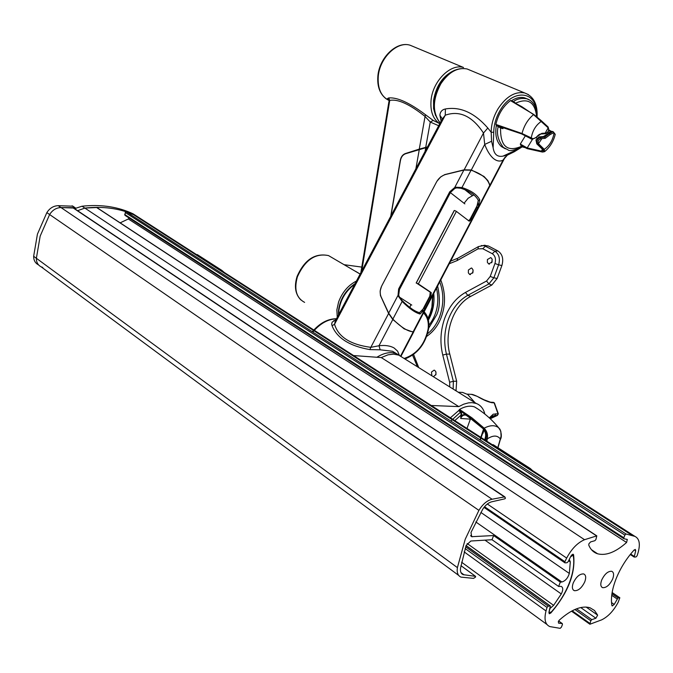 <?xml version="1.0" encoding="UTF-8"?>
<svg xmlns="http://www.w3.org/2000/svg" width="673" height="673" viewBox="0 0 673 673"><rect width="100%" height="100%" fill="white"/><g stroke="black" fill="none" stroke-linecap="round" stroke-linejoin="round"><path stroke-width="1.01" d="M38.647 264.977L38.454 264.842C35.232 263.151 33.633 260.3 33.65 256.278L37.427 234.154L46.849 212.626C49.709 208.167 53.487 205.845 58.206 205.669L72.869 206.19M42.778 267.425L41.171 266.844C37.94 265.162 36.342 262.302 36.367 258.281L40.17 236.114L49.617 214.536C52.477 210.06 56.263 207.73 60.982 207.553L74.804 207.713L75.956 209.589M75.822 208.251L82.047 206.216L84.848 208.075L77.622 210.699L84.848 208.075C102.532 206.165 118.557 208.243 132.943 214.317L135.896 215.638L139.732 218.683M82.047 206.216C99.713 204.331 115.731 206.426 130.108 212.491L133.069 213.821L634.917 536.389C639.358 538.568 640.435 543.893 638.164 552.365L637.138 555.73L636.019 556.958L634.21 557.084L635.674 550.775L635.362 549.446L634.033 550.102C626.42 558.54 620.464 568.037 616.174 578.587C612.068 589.102 610.647 598.078 611.892 605.498L612.245 605.969L614.205 604.438L617.999 597.952L619.833 597.767L618.201 602.217C613.658 610.79 608.123 616.678 601.603 619.883L589.893 624.241L590.81 620.742L591.811 619.648L595.891 618.243L597.641 615.147L594.52 610.495L589.96 607.744C581.531 605.372 571.31 609.502 559.305 620.127L558.338 621.541L558.556 623.148L562.308 623.593L562.435 624.536L561.391 627.186L560.155 628.338L549.875 626.597C545.214 624.586 543.927 619.379 546.013 610.958L547.065 607.298L548.243 606.137L550.321 605.936L548.916 612.438L549.261 613.751L550.792 613.027C568.079 592.787 575.676 573.379 573.589 554.788L573.16 554.249L571.057 555.831L568.113 561.736L567.019 562.729L564.975 562.872L564.815 561.862L566.666 558.077C571.562 548.865 577.518 542.741 584.543 539.704L596.808 535.868L595.883 539.603L594.848 540.705L590.608 541.916L588.892 543.792L588.774 545.155C590.642 549.614 593.578 552.491 597.59 553.786C606.011 555.957 615.677 552.188 626.58 542.488L627.303 539.435L623.938 538.736L623.812 537.752L624.864 535.094L626.058 534.009L634.917 536.389M494.672 445.627L493.275 444.735L490.911 444.575M532.469 470.536L530.349 468.551L528.002 468.433M198.703 255.504L194.825 254.125M224.218 272.405L221.846 270.369L219.457 269.966M584.795 581.75C586.267 577.577 585.905 574.969 583.701 573.943C579.781 573.69 576.298 576.677 573.261 582.911C571.806 587.066 572.168 589.666 574.355 590.684C578.292 590.936 581.775 587.958 584.795 581.75M612.691 578.94C614.155 574.835 613.835 572.286 611.715 571.284C607.98 571.074 604.64 573.993 601.687 580.042C600.232 584.139 600.56 586.679 602.655 587.672C606.398 587.882 609.746 584.972 612.691 578.94M129.081 217.993L128.35 218.969L120.156 222.847M623.778 538.619L124.951 215.318L125.262 212.491L126.297 211.835L135.896 215.638M584.543 539.704L84.848 208.075L96.811 207.52M466.111 545.458L460.551 568.046C460.105 571.512 460.963 573.707 463.142 574.641L475.55 576.366L475.559 577.072L473.556 578.376L460.997 577.114C457.884 575.768 456.689 572.605 457.404 567.617L465.211 539.283L478.907 510.37C482.701 504.178 487.092 500.46 492.081 499.24L504.405 496.901L505.499 498.045L504.927 498.802L491.593 501.831C488.186 502.773 485.174 505.339 482.566 509.528L471.007 532.427L471.672 536.684L493.612 535.548L492.03 539.721L470.822 541.016L466.111 545.458M458.658 575.39L41.171 266.844C37.94 265.162 36.342 262.302 36.367 258.281L40.17 236.114L49.617 214.536C52.477 210.06 56.263 207.73 60.982 207.553L492.081 499.24M73.643 208.033L60.982 207.553L58.206 205.669M560.315 582.137L558.624 586.452L561.223 586.393C563.217 587.512 563.242 590.028 561.282 593.948L553.618 605.347L550.009 608.468L549.176 611.463L549.656 612.674L551.49 611.774C558.851 603.488 564.597 594.36 568.727 584.391L569.568 582.254C573.253 572.311 574.506 563.562 573.329 556.007L572.816 555.334L570.544 556.849L569.274 559.381L570.309 561.896L569.324 573.438C567.852 578.132 565.362 580.976 561.854 581.985L560.315 582.137L493.612 535.548M558.624 586.452L492.03 539.721M353.577 355.554L381.255 357.582L388.043 354.814L393.596 354.141L398.744 355.125L403.177 357.893M431.267 405.491L458.801 406.61L463.705 404.179L468.467 402.866L472.059 402.647L476.274 403.464C480.665 405.163 483.525 408.696 484.846 414.063M484.064 429.862L482.97 433.328M475.003 402.673L467.668 394.471L462.587 392.426L458.363 392.208M489.296 417.866L493.208 414.198L498.003 413.794L494.117 402.824L491.896 402.732C487.639 401.806 482.726 399.669 477.165 396.321L471.352 394.344L467.138 394.134M490.205 418.699L497.28 415.401L492.257 415.948L489.708 418.244M493.216 402.336L494.419 402.934L498.331 413.853L497.28 415.401L498.331 413.895M490.996 402.244L493.46 402.353L494.504 403.051M381.255 357.582L458.801 406.61M450.405 417.79L458.994 410.311L461.106 411.598L461.871 415.308L461.106 415.064L460.761 412.053L458.641 410.757M450.826 421.037L461.106 411.598M497.81 447.646L501.091 436.222L500.805 431.149L498.592 427.692L500.022 429.298C501.528 433.572 501.721 436.844 500.619 439.099L500.502 438.956M458.994 410.311L459.516 409.42L471.882 417.798L484.19 428.179C487.067 431.292 488.093 434.876 487.26 438.922C493.166 435.069 497.557 435.145 500.443 439.141L497.944 447.73M486.924 440.218L485.763 439.949L486.091 438.67L487.26 438.922L486.781 441.917M459.516 409.42C465.161 406.248 470.166 405.415 474.541 406.921L478.41 409.361M454.78 420.6L461.106 415.064L460.669 418.471L470.368 419.128L466.784 429.054M483.508 429.138L480.009 439.856M459.146 409.882L483.761 428.6C486.327 431.401 487.101 434.758 486.091 438.67M471.697 419.119L470.368 419.128L470.696 418.362M461.871 415.308L464.412 414.417L466.675 415.022L483.054 428.188C485.628 430.762 486.545 433.992 485.788 437.862L485.107 439.309M466.986 415.645L465.691 415.098C463.403 414.77 461.728 415.889 460.669 418.471L461.846 415.384L461.081 415.14M483.054 428.188L483.079 428.625M467.028 415.241L482.936 428.499M485.098 440.832L485.326 439.713L485.763 439.949L485.544 441.118M505.33 148.8L501.377 146.546C496.548 141.995 494.848 134.97 496.295 125.489L498.188 125.859L501.2 127.693L500.569 127.996L496.295 125.489M543.254 149.759L537.559 144.173L538.509 143.711L544.247 149.347L544.667 151.618C550.018 147.151 553.543 141.389 555.233 134.331L554.014 133.347C552.676 140.43 549.42 145.763 544.247 149.347L543.254 149.759C544.718 151.349 544.373 152.09 542.194 151.997L521.861 146.773C514.071 150.458 509.461 151.501 508.031 149.869L503.32 147.395C497.97 140.262 496.295 133.22 498.289 126.288L498.188 125.859M540.781 138.655C538.375 139.74 537.601 141.414 538.476 143.677L541.891 138.588L540.781 138.655L540.343 137.469C537.147 138.941 536.221 141.179 537.559 144.173L543.052 149.902C544.272 151.383 543.776 152.031 541.555 151.854L527.228 148.649L521.987 146.049L521.979 146.706L521.382 146.361C507.206 152.392 500.266 146.268 500.569 127.996L502.891 128.669L503.446 127.811M495.866 124.421L522.021 133.506L532.839 138.646L534.724 138.293L541.866 133.338L546.274 133.052C548.47 131.891 549.092 130.158 548.15 127.828L533.571 114.62L521.836 106.679L510.462 100.597C503.11 106.284 498.247 114.225 495.866 124.421L496.194 125.069M532.04 138.268L531.132 138.781L530.408 138.209L531.3 137.687C532.629 130.478 535.935 125.069 541.21 121.477L541.252 120.677L533.874 114.536L510.462 100.597M553.45 131.984L554.014 133.347L553.509 132.867L550.304 134.457L545.189 138.352L541.891 138.588M545.416 133.666L546.274 133.052M511.371 100.815L511.43 100.782C516.023 97.787 520.364 96.794 524.469 97.804L527.144 98.881M511.43 100.782L513.356 101.69C516.78 98.897 521.239 97.922 526.732 98.746L529.971 100.277M542.194 151.997L544.608 151.669M513.28 101.732L514.963 102.582M515.88 103.053C528.095 97.652 535.018 102.203 536.65 116.715M495.967 124.867L522.055 133.952L530.408 138.209M525.571 135.466L520.296 144.056L521.348 146.335L522.021 146.083M553.509 132.867L553.492 132.034L555.233 134.331M548.857 129.872L551.044 131.21L548.857 129.872M501.2 127.693L503.808 127.92L521.39 133.801L530.366 138.419M541.227 120.652L548.116 126.978L548.116 127.803M521.348 146.335L521.987 146.049L520.296 144.056L527.186 147.942L527.228 148.649M501.965 127.475L502.891 128.669L501.242 127.727L500.603 128.03M532.486 139.294L527.186 147.942L541.42 151.105L541.555 151.854M542.833 149.81L543.279 150.449L541.42 151.105L542.438 149.381M536.726 143.618L535.96 139.849L539.123 136.888L543.321 136.569L548.672 133.405L549.202 133.734L544.718 137.166L543.321 136.569C544.634 136.888 546.299 135.82 548.318 133.347L548.411 133.523M550.304 134.457L549.202 133.734L552.996 131.639L548.672 133.405L548.848 132.665L550.943 131.235L552.92 131.58M553.492 132.034L552.996 131.639L553.492 132.034M548.764 130.369L550.464 131.412M531.948 139.21L530.728 138.705L532.41 139.294L536.305 137.258C538.249 134.928 539.889 133.834 541.227 133.994L541.866 133.338M535.977 137.671L537.012 138.091M545.189 138.352L544.718 137.166L540.343 137.469L539.123 136.888M441.21 121.662L439.881 115.15C440.277 111.693 442.111 109.632 445.4 108.967C460.324 106.401 474.465 112.753 487.807 128.013L491.172 132.261L493.755 132.295L493.124 147.698C494.1 154.378 497.389 157.196 502.983 156.136L507.652 155L514.231 151.795L514.845 150.676L519.514 148.178M436.979 181.214L440.664 176.932L444.769 174.593L464.143 169.823L471.319 169.966L483.996 176.452L487.866 180.6L489.961 185.168L503.084 160.073C500.081 161.756 496.859 161.226 493.41 158.492C489.927 155.379 487.033 150.693 484.728 144.434L483.483 133.035C472.269 116.101 459.524 110.162 445.257 115.209L442.161 119.18L335.373 320.811L334.557 324.26C338.283 336.929 350.372 344.618 370.815 347.335L379 345.754C385.149 345.022 390.189 345.771 394.126 348L397.592 351.121L399.341 355.235M400.519 356.16L413.104 332.109L404.153 328.861L392.788 319.498L388.615 313.483L380.438 295.531L380.144 291.022L381.498 286.387M379 345.754L392.788 319.498M396.725 353.796L392.569 351.281L380.186 349.809L369.864 349.607C349.565 346.04 336.963 338.082 332.058 325.732L331.646 324.083L332.184 322.14L336.02 319.599M471.319 169.966L484.728 144.434M464.143 169.823L483.458 133.086M505.221 156.986L503.084 160.073M489.961 185.168L489.229 187.33M370.823 347.318L388.615 313.483M414.055 331.049L413.104 332.109M332.058 325.732L334.548 324.268L445.257 115.209L445.4 108.967M502.983 156.136L514.845 150.676M335.423 320.727L333.724 320.642M380.186 349.809L379 345.779M370.823 347.335L369.864 349.607M439.881 115.15L442.296 118.911M503.11 160.023L507.434 155.084M484.77 144.392L491.576 141.271L491.172 132.261C491.273 124.11 493.603 116.219 498.163 108.589C506.264 96.475 515.089 91.259 524.646 92.95L528.456 94.607M493.124 147.698L491.576 141.271M487.807 128.013L483.492 133.044M454.822 210.573L456.387 211.389L418.345 283.897L416.309 282.938L454.342 210.481L454.822 210.573M472.261 218.397L478.141 207.158L476.61 207.696L471.218 218.01L472.261 218.397L469.266 221.215L456.387 211.389M476.61 207.696L478.293 200.369C475.651 195.204 469.83 191.157 460.82 188.247L456.807 187.893L454.889 188.364L450.531 192.377L399.459 289.499L398.694 295.254L399.434 297.045L398.534 296.465L402.151 301.437C409.218 308.528 415.182 312.726 420.045 314.022L419.523 312.667L424.167 307.94L424.697 309.328L430.67 297.92L429.643 297.474L424.167 307.94M398.534 296.465L398.037 295.321L398.635 288.961L399.459 289.499M414.013 331.141L413.163 331.764C407.981 331.604 401.209 327.398 392.847 319.145L388.674 313.13L381.027 296.675C379.656 293.108 379.959 289.382 381.936 285.495L436.449 182.131C438.527 178.337 441.505 175.813 445.383 174.551L463.89 170.059L454.712 187.515L455.958 187.22L456.807 187.893M399.434 297.045L401.941 300.351C408.898 307.342 414.761 311.448 419.523 312.667M450.531 192.377L449.757 191.771L398.635 288.961M449.757 191.771L454.712 187.515M478.293 200.369L479.79 199.839C477.039 194.606 471.1 190.509 461.956 187.557L455.958 187.22M489.372 187.052L489.717 185.403C487.942 178.858 481.725 173.794 471.075 170.202L463.89 170.059M429.643 297.474L430.249 292.175L431.25 292.604L418.345 283.897M431.25 292.604L430.67 297.92M424.697 309.328L420.045 314.022M479.79 199.839L478.141 207.158M410.951 304.549L409.823 307.41M473.859 194.909L468.172 198.207L464.059 203.271M454.157 210.615L416.166 283.013L454.342 210.481M430.249 292.175L416.309 282.938M468.601 220.811L471.218 218.01M388.901 100.344L387.471 98.603L388.742 97.913C397.39 97.215 409.638 102.818 425.487 114.73L433.219 120.442L439.326 123.411M438.695 125.725L430.257 122.049L425.723 147.362L427.448 146.966M430.257 122.049L425.058 116.454L419.279 149.103L425.723 147.362M425.058 116.454L425.058 116.437C409.512 104.105 397.735 98.771 389.734 100.428L388.859 101.96L360.871 272.666M390.719 216.319L400.267 160.519C400.94 156.893 402.639 154.571 405.382 153.545L419.279 149.103M424.259 311.961L424.284 313.786L423.536 312.928M389.103 100.588L388.153 99.764M388.742 97.913L389.734 100.412M425.487 114.73L425.058 116.437M433.219 120.442L430.266 122.032M404.944 358.995C417.824 353.788 425.723 343.609 428.651 328.474C429.424 321.677 428.045 316.251 424.495 312.205L424.125 311.809M390.963 215.848L400.393 160.763C401.074 157.12 402.782 154.79 405.516 153.764L427.288 147.269M355.428 271.236L360.148 274.046M436.499 288.137C439.646 302.177 437.105 314.577 428.869 325.337M433.749 293.403C434.741 303.086 432.958 311.994 428.39 320.121M440.773 279.968C445.518 292.435 445.745 304.633 441.463 316.562C438.527 324.941 433.605 331.545 426.724 336.374M431.881 375.786L431.477 372.068L434.102 370.142L434.716 370.377L435.86 371.816L435.986 374.373L433.395 376.737M435.81 374.928L435.986 372.219M468.391 270.041L471.369 267.997L471.95 268.258L473.094 270.058L472.942 272.506L469.678 274.449L468.349 272.876L468.391 270.041M472.639 273.162L473.085 270.016M487.42 259.517L490.794 257.557L492.123 259.147L492.072 261.982L488.699 263.942L487.37 262.352L487.42 259.517M491.669 262.79L492.19 259.383M456.016 390.828L456.673 381.196L449.774 354.082C443.86 332.285 453.602 305.163 470.747 296.372L491.854 285.016L497.154 278.462L501.89 265.532C503.74 258.912 502.42 254.058 497.927 250.962L488.388 245.99L483.912 245.325M46.849 212.626L478.907 510.37M33.65 256.278L457.404 567.617M72.011 205.845L74.804 207.713M484.543 506.719L564.883 561.703M465.649 546.855L548.243 606.137M128.35 218.969L626.58 542.488M124.64 214.468L623.812 537.752M125.262 212.491L624.864 535.094M126.297 211.835L626.058 534.009M630.307 554.451L634.008 556.874M630.635 554.047L634.042 556.268M634.277 549.858L635.674 550.775M611.521 602.587L614.205 604.438M611.723 595.294L616.99 598.894M611.925 593.796L617.999 597.952M612.119 592.577L619.682 597.75M572.159 610.806L589.784 623.324M574.91 609.477L590.81 620.742M576.509 608.821L591.811 619.648M580.706 607.542L595.891 618.243M586.107 607.038L597.641 615.147M558.615 620.969L562.224 623.577M464.134 551.868L546.013 610.958M465.11 548.554L547.014 607.45M466.044 545.635L550.135 605.919M550.27 612.649L550.792 613.027M572.773 554.232L573.589 554.788M487.328 504.001L566.666 558.077M96.39 207.36L596.556 535.868M470.637 535.515L472.421 536.776M475.819 521.962L561.854 581.985M72.777 207.688L504.405 496.901M475.592 576.374L460.946 565.657L475.55 576.366M460.988 572.597L464.059 574.86M484.989 540.158L561.282 593.948M467.163 543.523L553.618 605.347M550.413 607.08L550.968 607.475M568.609 560.727L570.309 561.896M480.875 512.447L569.324 573.438M495.782 413.71L495.059 415.325L490.272 417.554M467.104 394.134L471.352 394.344C472.589 394.185 476.77 395.976 483.895 399.728L491.896 402.732M483.761 428.6L484.19 428.179C490.053 425.075 494.848 424.915 498.592 427.692C491.702 419.296 483.677 412.372 474.541 406.921M545.223 133.128L548.15 127.828M522.055 133.952L522.021 133.506C524.082 125.573 527.935 119.281 533.571 114.62L548.116 126.978C549.345 130.461 548.537 132.707 545.694 133.708M543.052 149.902L536.995 144.056M376.888 357.262C384.073 352.795 390.559 351.584 396.355 353.636L400.788 356.404L396.809 353.821M337.4 318.884C328.693 318.708 320.491 323.099 312.794 332.058M470.553 70.413L467.07 68.957C457.455 67.165 448.714 72.104 440.849 83.763C432.47 99.612 432.251 112.652 440.201 122.881M536.339 109.935C534.337 90.367 512.01 89.854 500.359 109.968C496.06 117.169 493.864 124.606 493.755 132.295M464.9 189.702L472.345 195.599M450.388 192.646L464.85 203.885M399.518 297.172L411.792 305.096M398.037 295.321L388.674 313.13M402.151 301.437L392.847 319.145M471.075 170.202L461.956 187.557M489.717 185.403L413.163 331.764M478.166 203.726L469.476 220.34M430.703 294.438L421.887 311.288M439.772 123.689C433.05 119.239 430.148 111.398 431.073 100.176C432.739 81.122 450.624 63.287 463.529 67.485L410.076 45.209C397.095 40.944 379.572 58.063 378.251 76.587C377.545 88.533 381.128 96.491 389.011 100.47M454.956 70.118C443.322 75.191 436.18 85.311 433.547 100.479L433.589 108.572L435.566 115.554M413.592 46.673L410.076 45.209C396.397 40.843 379.219 57.92 377.864 76.184M354.713 284.3C345.611 291.022 340.311 299.931 338.813 311.027L338.704 314.518M428.272 327.886L428.112 329.038M404.103 358.473C416.949 354.149 424.957 344.273 428.137 328.853C428.827 322.401 427.548 317.378 424.284 313.786M389.734 100.428L361.729 271.059M407.274 153.183L405.382 153.545M425.075 151.433L425.765 147.614M415.88 168.805L419.321 149.356M331.907 257.566L328.525 255.589C315.401 252.897 305.037 259.946 297.416 276.754C293.899 289.34 296.297 297.887 304.608 302.387M344.088 264.691L361.788 267.097L344.054 264.674M337.249 317.277L336.853 309.942L338.595 301.984C342.271 292.225 348.227 285.234 356.454 281.02M427.944 318.371L430.19 313.256L431.898 307.073L432.655 295.489M449.261 263.74L457.11 260.586L477.965 248.875L482.768 248.716L492.3 253.713C495.278 255.816 496.161 259.08 494.949 263.505L490.222 276.46L486.562 281.011L465.455 292.444C456.084 297.786 449.152 306.442 444.66 318.422C440.462 330.544 439.831 342.759 442.758 355.058L446.443 354.133C443.667 342.582 444.264 331.108 448.226 319.717C452.441 308.453 458.961 300.326 467.785 295.338L470.747 296.372M427.582 333.724C432.975 329.484 437.08 323.562 439.89 315.957C443.86 304.154 443.818 292.814 439.755 281.92M437.61 286.017C440.218 298.173 439.923 307.746 436.727 314.745L428.684 328.18M481.279 245.586L488.388 245.99M482.768 248.716L485.376 246.234L494.916 251.214L497.927 250.962M492.3 253.713L494.916 251.214C499.105 254.108 500.333 258.651 498.609 264.834L501.89 265.532M494.949 263.505L498.609 264.834L493.873 277.789L497.154 278.462M490.222 276.46L493.873 277.789L488.901 283.947L491.854 285.016M486.562 281.011L488.901 283.947L467.785 295.338L465.455 292.444M449.774 354.082L446.443 354.133L453.341 381.297L456.673 381.196M454.847 390.104L456.21 390.29M442.758 355.058L449.64 382.23L453.341 381.297L453.165 389.053M418.665 367.441L413.601 354.478M457.11 260.586L457.615 258.306L450.616 261.149M477.965 248.875L478.444 246.587L457.615 258.306M449.64 382.23L449.749 386.933M72.516 205.955L75.309 207.822M130.108 212.491L632.225 535.472M530.349 468.551L493.275 444.735M221.846 270.369L197.214 254.545M124.951 215.318L623.804 538.652M630.265 554.502L634.075 557M612.127 592.501L619.833 597.767M571.495 611.16L589.758 624.149M558.632 620.943L562.308 623.593M461.602 562.216L546.855 624.401M466.078 545.542L550.321 605.936M484.005 507.4L564.815 562.763M96.643 207.41L596.808 535.868M591.5 549.723L597.59 553.786M601.561 586.923L602.655 587.672M573.169 589.859L574.355 590.684M470.982 536.196L471.672 536.684M73.281 207.797L504.91 496.926M461.476 573.413L463.142 574.641M571.907 554.72L572.816 555.334M398.744 355.125L476.274 403.464M458.212 392.199L462.587 392.426M497.515 415.359L490.247 418.749M483.887 429.61L480.312 440.049M484.88 439.368L485.326 437.576M485.334 437.543C486.158 434.615 485.376 431.645 482.995 428.617M482.953 428.575L467.087 415.746M465.691 415.098L467.02 415.704M484.762 439.873L484.871 439.402M545.626 133.708L541.311 133.994M524.469 97.804L526.732 98.746C530.131 99.722 536.743 103.314 537.147 117.119M542.32 152.048L521.844 146.781M510.748 100.529L533.874 114.536M530.442 138.554L529.525 137.839M529.407 137.746L521.466 133.843M521.424 133.834L503.909 127.971M501.974 127.424L503.858 127.946M536.844 143.921L535.96 139.849M531.451 139.101L530.568 138.655M312.331 331.755C319.65 323.141 327.701 318.8 336.483 318.724M440.31 83.637C448.025 72.003 456.95 67.107 467.07 68.957L524.646 92.95C533.268 96.121 537.424 103.667 537.13 115.596M522.147 146.899L514.273 151.778M507.392 155.101L504.792 157.802L489.843 186.379M400.889 356.463L413.802 331.764M440.293 83.662C431.889 99.453 431.847 112.534 440.184 122.923M489.599 186.606L413.861 331.427M338.435 315.04L338.469 310.615M389.112 100.605L389.002 101.219M338.485 310.505C340.067 299.098 345.602 290.139 355.075 283.611M377.856 76.268C377.107 86.64 379.984 94.245 386.495 99.082M297.104 276.393C304.516 259.719 314.989 252.787 328.525 255.589L360.131 274.079M297.087 276.426C294.017 286.446 295.287 294.294 300.898 299.99M432.975 294.875L432.344 306.821L430.602 313.197L428.078 318.817M478.444 246.587L485.031 245.208M470.419 274.618L469.973 274.55M489.464 264.127L489.002 264.052M417.445 366.785L412.591 355.218"/></g></svg>
